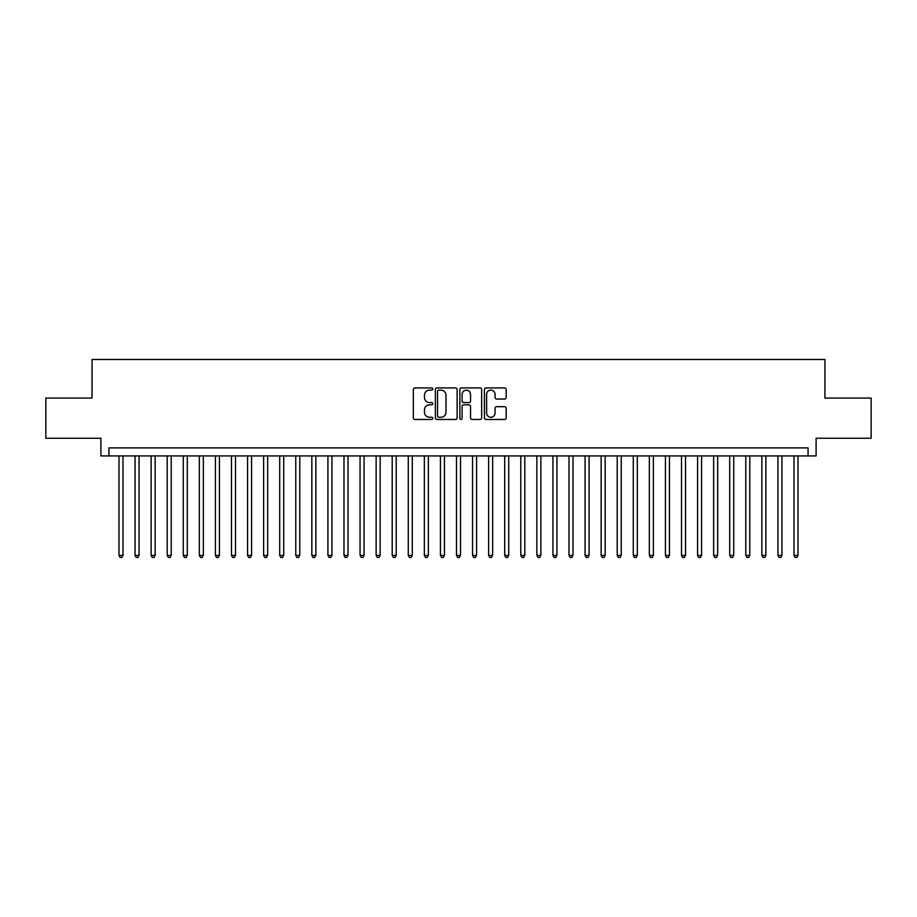 <?xml version="1.0" encoding="UTF-8"?>
<svg xmlns="http://www.w3.org/2000/svg" width="917" height="917" viewBox="0 0 917 917"><rect width="100%" height="100%" fill="white"/><g stroke="black" fill="none" stroke-linecap="round" stroke-linejoin="round"><path stroke-width="1.38" d="M432.79 389.026A1.1 1.1 0 0 0 431.678 387.914L414.92 387.914A1.582 1.582 0 0 0 413.338 389.496L413.338 417.888A1.582 1.582 0 0 0 414.92 419.47L431.678 419.47A1.1 1.1 0 0 0 432.79 418.37A1.1 1.1 0 0 0 431.678 417.258L429.511 417.258A5.044 5.044 0 0 1 424.468 412.214L424.468 409.842A5.044 5.044 0 0 1 429.511 404.798L431.678 404.798A1.1 1.1 0 0 0 432.79 403.698A1.1 1.1 0 0 0 431.678 402.586L429.511 402.586A5.044 5.044 0 0 1 424.468 397.542L424.468 395.17A5.044 5.044 0 0 1 429.511 390.126L431.678 390.126A1.1 1.1 0 0 0 432.79 389.026M504.602 399.044A1.582 1.582 0 0 0 506.184 397.462L506.184 389.496A1.582 1.582 0 0 0 504.602 387.914L485.987 387.914A1.582 1.582 0 0 0 484.417 389.496L484.417 417.888A1.582 1.582 0 0 0 485.987 419.47L504.602 419.47A1.582 1.582 0 0 0 506.184 417.888L506.184 408.271A1.582 1.582 0 0 0 504.602 406.69L496.636 406.69A1.582 1.582 0 0 0 495.065 408.271L495.065 413.04A4.218 4.218 0 0 1 490.836 417.258A4.218 4.218 0 0 1 486.618 413.04L486.618 394.344A4.218 4.218 0 0 1 490.836 390.126A4.218 4.218 0 0 1 495.065 394.344L495.065 397.462A1.582 1.582 0 0 0 496.636 399.044L504.602 399.044M808.072 455.932L816.107 455.932L816.107 438.246L871.15 438.246L871.15 398.07L824.945 398.07L824.945 359.498L92.055 359.498L92.055 398.07L45.85 398.07L45.85 438.246L100.893 438.246L100.893 455.932L808.072 455.932L808.072 447.897L108.928 447.897L108.928 455.932M457.125 389.496A1.582 1.582 0 0 0 455.543 387.914L436.928 387.914A1.582 1.582 0 0 0 435.346 389.496L435.346 417.888A1.582 1.582 0 0 0 436.928 419.47L455.543 419.47A1.582 1.582 0 0 0 457.125 417.888L457.125 389.496M461.457 387.914L480.072 387.914A1.582 1.582 0 0 1 481.654 389.496L481.654 417.888A1.582 1.582 0 0 1 480.072 419.47L472.106 419.47A1.582 1.582 0 0 1 470.524 417.888L470.524 406.38A1.582 1.582 0 0 0 468.954 404.798L463.67 404.798A1.582 1.582 0 0 0 462.088 406.38L462.088 418.37A1.1 1.1 0 0 1 460.987 419.47A1.1 1.1 0 0 1 459.875 418.37L459.875 389.496A1.582 1.582 0 0 1 461.457 387.914M438.658 390.126A1.1 1.1 0 0 0 437.558 391.227L437.558 416.158A1.1 1.1 0 0 0 438.658 417.258L440.951 417.258A5.044 5.044 0 0 0 445.994 412.214L445.994 395.17A5.044 5.044 0 0 0 440.951 390.126L438.658 390.126M470.524 394.425A4.218 4.218 0 0 0 466.306 390.206A4.218 4.218 0 0 0 462.088 394.425L462.088 401.016A1.582 1.582 0 0 0 463.67 402.586L468.954 402.586A1.582 1.582 0 0 0 470.524 401.016L470.524 394.425M118.981 455.932L118.981 555.415L122.993 555.415L122.993 455.932M122.993 555.415L121.789 557.502L120.184 557.502L118.981 555.415M135.051 455.932L135.051 555.415L139.063 555.415L139.063 455.932M139.063 555.415L137.859 557.502L136.255 557.502L135.051 555.415M151.122 455.932L151.122 555.415L155.145 555.415L155.145 455.932M155.145 555.415L153.93 557.502L152.325 557.502L151.122 555.415M167.192 455.932L167.192 555.415L171.215 555.415L171.215 455.932M171.215 555.415L170.012 557.502L168.396 557.502L167.192 555.415M183.262 455.932L183.262 555.415L187.286 555.415L187.286 455.932M187.286 555.415L186.082 557.502L184.466 557.502L183.262 555.415M199.333 455.932L199.333 555.415L203.356 555.415L203.356 455.932M203.356 555.415L202.153 557.502L200.548 557.502L199.333 555.415M215.415 455.932L215.415 555.415L219.427 555.415L219.427 455.932M219.427 555.415L218.223 557.502L216.618 557.502L215.415 555.415M231.485 455.932L231.485 555.415L235.497 555.415L235.497 455.932M235.497 555.415L234.293 557.502L232.689 557.502L231.485 555.415M247.556 455.932L247.556 555.415L251.567 555.415L251.567 455.932M251.567 555.415L250.364 557.502L248.759 557.502L247.556 555.415M263.626 455.932L263.626 555.415L267.649 555.415L267.649 455.932M267.649 555.415L266.434 557.502L264.83 557.502L263.626 555.415M279.696 455.932L279.696 555.415L283.72 555.415L283.72 455.932M283.72 555.415L282.516 557.502L280.9 557.502L279.696 555.415M295.767 455.932L295.767 555.415L299.79 555.415L299.79 455.932M299.79 555.415L298.587 557.502L296.97 557.502L295.767 555.415M311.837 455.932L311.837 555.415L315.861 555.415L315.861 455.932M315.861 555.415L314.657 557.502L313.052 557.502L311.837 555.415M327.919 455.932L327.919 555.415L331.931 555.415L331.931 455.932M331.931 555.415L330.728 557.502L329.123 557.502L327.919 555.415M343.99 455.932L343.99 555.415L348.002 555.415L348.002 455.932M348.002 555.415L346.798 557.502L345.193 557.502L343.99 555.415M360.06 455.932L360.06 555.415L364.072 555.415L364.072 455.932M364.072 555.415L362.868 557.502L361.264 557.502L360.06 555.415M376.13 455.932L376.13 555.415L380.154 555.415L380.154 455.932M380.154 555.415L378.939 557.502L377.334 557.502L376.13 555.415M392.201 455.932L392.201 555.415L396.224 555.415L396.224 455.932M396.224 555.415L395.021 557.502L393.404 557.502L392.201 555.415M408.271 455.932L408.271 555.415L412.295 555.415L412.295 455.932M412.295 555.415L411.091 557.502L409.475 557.502L408.271 555.415M424.342 455.932L424.342 555.415L428.365 555.415L428.365 455.932M428.365 555.415L427.162 557.502L425.557 557.502L424.342 555.415M440.424 455.932L440.424 555.415L444.436 555.415L444.436 455.932M444.436 555.415L443.232 557.502L441.627 557.502L440.424 555.415M456.494 455.932L456.494 555.415L460.506 555.415L460.506 455.932M460.506 555.415L459.302 557.502L457.698 557.502L456.494 555.415M472.564 455.932L472.564 555.415L476.576 555.415L476.576 455.932M476.576 555.415L475.373 557.502L473.768 557.502L472.564 555.415M488.635 455.932L488.635 555.415L492.658 555.415L492.658 455.932M492.658 555.415L491.443 557.502L489.838 557.502L488.635 555.415M504.705 455.932L504.705 555.415L508.729 555.415L508.729 455.932M508.729 555.415L507.525 557.502L505.909 557.502L504.705 555.415M520.776 455.932L520.776 555.415L524.799 555.415L524.799 455.932M524.799 555.415L523.596 557.502L521.979 557.502L520.776 555.415M536.846 455.932L536.846 555.415L540.87 555.415L540.87 455.932M540.87 555.415L539.666 557.502L538.061 557.502L536.846 555.415M552.928 455.932L552.928 555.415L556.94 555.415L556.94 455.932M556.94 555.415L555.736 557.502L554.132 557.502L552.928 555.415M568.998 455.932L568.998 555.415L573.01 555.415L573.01 455.932M573.01 555.415L571.807 557.502L570.202 557.502L568.998 555.415M585.069 455.932L585.069 555.415L589.081 555.415L589.081 455.932M589.081 555.415L587.877 557.502L586.272 557.502L585.069 555.415M601.139 455.932L601.139 555.415L605.163 555.415L605.163 455.932M605.163 555.415L603.948 557.502L602.343 557.502L601.139 555.415M617.21 455.932L617.21 555.415L621.233 555.415L621.233 455.932M621.233 555.415L620.03 557.502L618.413 557.502L617.21 555.415M633.28 455.932L633.28 555.415L637.304 555.415L637.304 455.932M637.304 555.415L636.1 557.502L634.484 557.502L633.28 555.415M649.351 455.932L649.351 555.415L653.374 555.415L653.374 455.932M653.374 555.415L652.17 557.502L650.566 557.502L649.351 555.415M665.433 455.932L665.433 555.415L669.444 555.415L669.444 455.932M669.444 555.415L668.241 557.502L666.636 557.502L665.433 555.415M681.503 455.932L681.503 555.415L685.515 555.415L685.515 455.932M685.515 555.415L684.311 557.502L682.707 557.502L681.503 555.415M697.573 455.932L697.573 555.415L701.585 555.415L701.585 455.932M701.585 555.415L700.382 557.502L698.777 557.502L697.573 555.415M713.644 455.932L713.644 555.415L717.667 555.415L717.667 455.932M717.667 555.415L716.452 557.502L714.847 557.502L713.644 555.415M729.714 455.932L729.714 555.415L733.738 555.415L733.738 455.932M733.738 555.415L732.534 557.502L730.918 557.502L729.714 555.415M745.785 455.932L745.785 555.415L749.808 555.415L749.808 455.932M749.808 555.415L748.604 557.502L746.988 557.502L745.785 555.415M761.855 455.932L761.855 555.415L765.878 555.415L765.878 455.932M765.878 555.415L764.675 557.502L763.07 557.502L761.855 555.415M777.937 455.932L777.937 555.415L781.949 555.415L781.949 455.932M781.949 555.415L780.745 557.502L779.141 557.502L777.937 555.415M794.007 455.932L794.007 555.415L798.019 555.415L798.019 455.932M798.019 555.415L796.816 557.502L795.211 557.502L794.007 555.415"/></g></svg>
